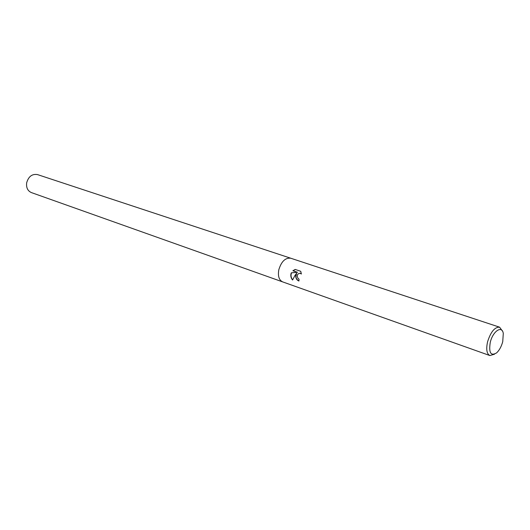 <?xml version="1.0" encoding="UTF-8"?>
<svg xmlns="http://www.w3.org/2000/svg" width="530" height="530" viewBox="0 0 530 530"><rect width="100%" height="100%" fill="white"/><g stroke="black" fill="none" stroke-linecap="round" stroke-linejoin="round"><path stroke-width="0.79" d="M295.687 275.587L296.548 273.374L295.024 275.361L292.58 280.006C291.089 278.23 290.539 276.209 290.93 273.95L291.321 272.824L297.35 272.294L292.871 270.77L295.197 269.432L300.742 271.314L301.371 274.01L300.026 273.261C298.416 273.328 297.469 274.275 297.171 276.103L298.026 278.462L299.019 279.125L298.927 281.026C296.773 280.125 295.694 278.316 295.687 275.587M494.457 354.239L489.859 355.55C486.732 353.868 485.97 349.283 487.574 341.81C490.74 331.846 494.742 326.97 499.585 327.182L502.413 331.038M278.813 269.763C277.733 276.084 279.019 280.125 282.656 281.894C279.019 280.125 277.733 276.084 278.813 269.763C281.37 261.442 285.359 257.593 290.765 258.229L499.585 327.182M490.263 342.36C492.847 331.157 502.089 325.022 503.288 333.476L502.738 341.645C501.406 346.527 499.379 350.264 496.643 352.854C490.78 356.312 488.653 352.814 490.263 342.36M298.927 280.953C295.952 279.231 295.223 276.706 296.754 273.381L296.548 273.374M300.033 273.268L301.351 273.765M295.329 269.478L293.083 270.777L297.562 272.307L291.52 272.837C290.579 275.322 290.95 277.647 292.646 279.813M282.596 281.874L31.369 192.576C27.666 190.899 26.102 187.62 26.679 182.751C28.547 176.424 32.164 173.707 37.531 174.602L290.705 258.209M282.656 281.894L489.859 355.55"/></g></svg>

